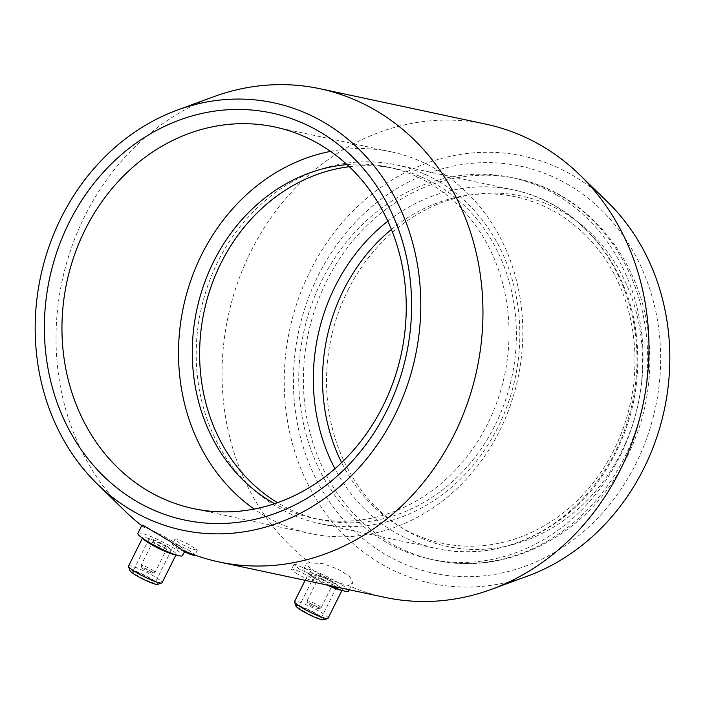 <?xml version="1.0" encoding="UTF-8"?>
<svg xmlns="http://www.w3.org/2000/svg" width="705" height="705" viewBox="0 0 705 705"><rect width="100%" height="100%" fill="white"/><g stroke="black" fill="none" stroke-linecap="round" stroke-linejoin="round"><path stroke-width="0.53" stroke-dasharray="3.52 2.64" d="M557.153 195.356A195.109 171.024 102.1 0 1 630.64 430.878A195.109 171.024 102.1 0 1 430.156 559.153A195.109 171.024 102.1 0 1 303.644 332.628A195.109 171.024 102.1 0 1 511.645 177.545A195.109 171.024 102.1 0 1 557.153 195.356M391.407 229.486A177.07 155.215 102.1 0 1 610.953 268.244A177.07 155.215 102.1 0 1 557.849 516.932A177.07 155.215 102.1 0 1 341.617 462.621M439.083 181.626A183.397 160.766 102.1 0 1 508.173 403.013A183.397 160.766 102.1 0 1 319.709 523.595A183.397 160.766 102.1 0 1 200.793 310.667A183.397 160.766 102.1 0 1 396.307 164.882A183.397 160.766 102.1 0 1 439.083 181.626M347.829 290.434A179.096 156.986 102.1 0 1 621.519 274.166A179.096 156.986 102.1 0 1 484.388 549.213A179.096 156.986 102.1 0 1 347.829 290.434M330.575 151.381A195.109 171.024 102.1 0 1 391.407 151.866A195.109 171.024 102.1 0 1 436.915 169.676A195.109 171.024 102.1 0 1 510.411 405.199A195.109 171.024 102.1 0 1 309.918 533.473A195.109 171.024 102.1 0 1 254.188 509.072M347.019 164.609A179.502 157.338 102.1 0 1 388.147 167.129A179.502 157.338 102.1 0 1 430.015 183.52A179.502 157.338 102.1 0 1 497.624 400.193A179.502 157.338 102.1 0 1 313.179 518.21A179.502 157.338 102.1 0 1 274.606 503.714M349.266 166.715A179.502 157.338 102.1 0 1 395.496 168.698A179.502 157.338 102.1 0 1 437.364 185.089A179.502 157.338 102.1 0 1 504.974 401.762A179.502 157.338 102.1 0 1 320.528 519.779A179.502 157.338 102.1 0 1 277.514 502.709M569.023 185.133A208.116 182.428 -77.9 0 0 293.403 380.568A208.116 182.428 -77.9 0 0 568.644 543.273A208.116 182.428 -77.9 0 0 569.023 185.133M296.849 573.694A12.487 1.692 -153.5 0 1 291.553 569.384A12.487 1.692 -153.5 0 1 303.485 573.438A12.487 1.692 -153.5 0 1 313.901 580.523A12.487 1.692 -153.5 0 1 296.849 573.694M295.659 564.361L293.994 564.485L299.176 569.023L310.253 574.231L316.342 575.633L308.517 570.151L295.659 564.361M184.481 551.795A12.487 1.692 -153.5 0 1 177.836 548.279A12.487 1.692 -153.5 0 1 172.54 543.969A12.487 1.692 -153.5 0 1 184.472 548.023A12.487 1.692 -153.5 0 1 194.888 555.108L197.329 550.217L189.504 544.736L176.655 538.946L174.981 539.069L180.163 543.608L191.24 548.825L197.329 550.217M310.068 562.881L306.666 563.26L308.772 566.987L316.809 572.795C329.279 579.404 339.739 583.617 348.2 585.432L352.729 582.797L349.874 576.655L338.188 569.217L322.811 563.595L310.068 562.881A241.93 212.073 102.1 0 1 241.806 271.584A241.93 212.073 102.1 0 1 486.036 124.195M348.587 591.116A24.975 3.393 26.5 0 0 327.746 576.937A24.975 3.393 26.5 0 0 303.881 568.829A24.975 3.393 26.5 0 0 306.252 571.949A24.975 3.393 26.5 0 0 314.483 577.465A24.975 3.393 26.5 0 0 330.469 585.749M310.403 603.577A7.808 1.057 26.5 0 0 320.925 607.939A7.808 1.057 26.5 0 0 321.057 607.842A7.808 1.057 26.5 0 0 314.545 603.418A7.808 1.057 26.5 0 0 307.089 600.88A7.808 1.057 26.5 0 0 307.089 601.048A7.808 1.057 26.5 0 0 310.403 603.577M310.447 605.119A6.239 0.846 26.5 0 0 318.863 608.609A6.239 0.846 26.5 0 0 313.76 604.987A6.239 0.846 26.5 0 0 307.794 603.092A6.239 0.846 26.5 0 0 310.447 605.119M322.564 579.184A7.808 1.057 26.5 0 0 333.218 583.458A7.808 1.057 26.5 0 0 326.706 579.025A7.808 1.057 26.5 0 0 319.25 576.487A7.808 1.057 26.5 0 0 322.564 579.184M320.361 578.717A12.487 1.692 26.5 0 0 337.413 585.547A12.487 1.692 26.5 0 0 326.988 578.452A12.487 1.692 26.5 0 0 315.056 574.399A12.487 1.692 26.5 0 0 320.361 578.717M304.058 611.411A12.487 1.692 26.5 0 0 321.11 618.241A12.487 1.692 26.5 0 0 310.685 611.147A12.487 1.692 26.5 0 0 298.761 607.093A12.487 1.692 26.5 0 0 304.058 611.411M323.639 619.827A15.607 2.115 26.5 0 0 310.879 610.768A15.607 2.115 26.5 0 0 295.968 606.027M328.072 618.259A18.727 2.538 26.5 0 0 312.447 607.622A18.727 2.538 26.5 0 0 294.549 601.541M339.325 589.803A18.727 2.538 26.5 0 0 342.26 589.812A18.727 2.538 26.5 0 0 326.626 579.184A18.727 2.538 26.5 0 0 308.728 573.095A18.727 2.538 26.5 0 0 310.508 575.439A18.727 2.538 26.5 0 0 316.677 579.572A18.727 2.538 26.5 0 0 326.979 585M527.657 576.055A218.524 191.549 102.1 0 1 285.833 353.231A218.524 191.549 102.1 0 1 573.623 175.906A218.524 191.549 102.1 0 1 607.543 201.938M384.992 597.391A241.93 212.073 102.1 0 1 348.2 585.432M137.854 533.377A24.975 3.393 -153.5 0 1 171.958 547.027A24.975 3.393 -153.5 0 1 182.56 555.663M182.172 549.971L185.327 550.094L174.294 542.356C162.203 534.98 152.121 530.001 144.04 527.428L142.005 525.058M144.481 539.977A18.727 2.538 -153.5 0 1 142.701 537.642A18.727 2.538 -153.5 0 1 168.284 547.882A18.727 2.538 -153.5 0 1 176.232 554.359A18.727 2.538 -153.5 0 1 173.298 554.35M128.522 566.089A18.727 2.538 -153.5 0 1 154.104 576.329A18.727 2.538 -153.5 0 1 162.044 582.806M129.94 570.574A15.607 2.115 -153.5 0 1 136.655 571.658A15.607 2.115 -153.5 0 1 151.249 578.779A15.607 2.115 -153.5 0 1 157.612 584.375M149.786 578.47A12.487 1.692 -153.5 0 1 155.082 582.788A12.487 1.692 -153.5 0 1 143.15 578.726A12.487 1.692 -153.5 0 1 132.734 571.64A12.487 1.692 -153.5 0 1 149.786 578.47M166.08 545.776A12.487 1.692 -153.5 0 1 171.385 550.085A12.487 1.692 -153.5 0 1 159.453 546.031A12.487 1.692 -153.5 0 1 149.028 538.946A12.487 1.692 -153.5 0 1 166.08 545.776M163.877 545.3A7.808 1.057 -153.5 0 1 167.191 547.996A7.808 1.057 -153.5 0 1 159.735 545.467A7.808 1.057 -153.5 0 1 153.223 541.035A7.808 1.057 -153.5 0 1 163.877 545.3M151.716 569.693A7.808 1.057 -153.5 0 1 155.029 572.389A7.808 1.057 -153.5 0 1 154.897 572.486A7.808 1.057 -153.5 0 1 147.574 569.86A7.808 1.057 -153.5 0 1 141.062 565.586A7.808 1.057 -153.5 0 1 141.062 565.428A7.808 1.057 -153.5 0 1 151.716 569.693M150.297 570.918A6.239 0.846 -153.5 0 1 152.835 573.156A6.239 0.846 -153.5 0 1 146.975 571.05A6.239 0.846 -153.5 0 1 141.767 567.64A6.239 0.846 -153.5 0 1 144.454 568.071A6.239 0.846 -153.5 0 1 150.297 570.918M144.04 527.428A241.93 212.073 102.1 0 1 141.714 525.639M124.979 511.019A241.93 212.073 102.1 0 1 62.093 281.048A241.93 212.073 102.1 0 1 213.43 96.823M561.797 196.351A195.109 171.024 102.1 0 1 635.293 431.865A195.109 171.024 102.1 0 1 434.8 560.14A195.109 171.024 102.1 0 1 326.565 281.277A195.109 171.024 102.1 0 1 516.289 178.532A195.109 171.024 102.1 0 1 561.797 196.351M387.812 221.176A183.397 160.766 102.1 0 1 513.452 189.901A183.397 160.766 102.1 0 1 556.227 206.644A183.397 160.766 102.1 0 1 625.317 428.032A183.397 160.766 102.1 0 1 436.853 548.613A183.397 160.766 102.1 0 1 334.945 468.746M430.156 559.153L434.8 560.14C500.012 574.91 572.425 542.48 612.654 481.947C643.453 435.126 655.112 383.89 647.631 328.222C637.373 254.117 583.643 191.989 516.289 178.532L511.645 177.545M396.307 164.882L513.452 189.901C576.805 202.502 627.424 261.978 636.104 333.042C642.043 382.277 632.006 427.97 605.983 470.12C568.732 530.195 499.087 562.793 436.853 548.613L319.709 523.595M193.355 508.587L309.918 533.473M274.844 126.979L391.407 151.866M313.179 518.21L320.528 519.779M388.147 167.129L395.496 168.698M293.994 564.485L291.553 569.384M316.342 575.633L313.901 580.523M174.981 539.069L172.54 543.969M349.257 589.759L352.729 582.797M303.881 568.829L306.657 563.26M318.863 608.609L320.925 607.939M307.794 603.092L307.089 601.048M321.057 607.842L333.218 583.458M307.089 600.88L319.25 576.487M321.11 618.241L337.413 585.547M298.761 607.093L315.056 574.399M341.943 590.438L342.26 589.812M305.124 580.33L308.728 573.095M310.508 575.439L306.252 571.949M185.336 550.094L184.816 551.125M142.701 537.642L142.392 538.267M176.232 554.359L175.915 554.985M149.028 538.946L132.734 571.64M171.385 550.085L155.082 582.788M153.223 541.035L141.062 565.428M167.191 547.996L155.029 572.389M152.835 573.156L154.897 572.486M141.767 567.64L141.062 565.586"/><path stroke-width="1.06" d="M341.617 462.621A177.07 155.215 102.1 0 1 343.555 290.099A177.07 155.215 102.1 0 1 391.407 229.486M320.352 144.789A195.109 171.024 102.1 0 1 393.848 380.312A195.109 171.024 102.1 0 1 193.355 508.587A195.109 171.024 102.1 0 1 66.852 282.062A195.109 171.024 102.1 0 1 274.844 126.979A195.109 171.024 102.1 0 1 320.352 144.789M319.982 131.95A208.116 182.428 102.1 0 1 319.603 490.09A208.116 182.428 102.1 0 1 44.362 327.384A208.116 182.428 102.1 0 1 319.982 131.95M254.188 509.072A195.109 171.024 102.1 0 1 183.406 306.957A195.109 171.024 102.1 0 1 330.575 151.381M274.606 503.714A179.502 157.338 102.1 0 1 196.792 309.812A179.502 157.338 102.1 0 1 347.019 164.609M277.514 502.709A179.502 157.338 102.1 0 1 204.133 311.381A179.502 157.338 102.1 0 1 349.266 166.715M194.906 555.082L194.888 555.108A12.487 1.692 -153.5 0 1 184.481 551.795M330.469 585.749A24.975 3.393 26.5 0 0 344.675 591.098A24.975 3.393 26.5 0 0 348.587 591.116L349.257 589.759M305.124 580.33L294.549 601.541A18.727 2.538 26.5 0 0 294.549 601.929L295.968 606.027A15.607 2.115 26.5 0 0 302.586 611.103A15.607 2.115 26.5 0 0 323.639 619.827L327.763 618.488A18.727 2.538 26.5 0 0 328.072 618.259L341.943 590.438M294.549 601.929A18.727 2.538 26.5 0 0 302.498 608.018A18.727 2.538 26.5 0 0 327.763 618.488M326.979 585A18.727 2.538 26.5 0 0 339.325 589.803L344.675 591.098M177.343 110.077A218.524 191.549 102.1 0 1 324.582 122.723A218.524 191.549 102.1 0 1 383.291 435.672A218.524 191.549 102.1 0 1 97.457 484.185A218.524 191.549 102.1 0 1 40.652 276.475A218.524 191.549 102.1 0 1 177.343 110.077L213.43 96.823A241.93 212.073 102.1 0 1 320.008 88.742L486.036 124.195A241.93 212.073 102.1 0 1 542.462 146.279A241.93 212.073 102.1 0 1 580.021 175.104L607.543 201.938A218.524 191.549 102.1 0 1 664.348 409.658A218.524 191.549 102.1 0 1 527.657 576.055L491.57 589.301A241.93 212.073 102.1 0 1 384.992 597.391L218.964 561.938A241.93 212.073 102.1 0 1 182.172 549.971L169.711 541.079L143.221 525.419L142.005 525.058L137.854 533.377A24.975 3.393 -153.5 0 0 140.225 536.487A24.975 3.393 -153.5 0 0 178.638 555.646A24.975 3.393 -153.5 0 0 182.56 555.663L184.816 551.125M580.021 175.104A241.93 212.073 102.1 0 1 642.907 405.075A241.93 212.073 102.1 0 1 491.57 589.301M178.638 555.646L173.298 554.35A18.727 2.538 -153.5 0 1 144.481 539.977L140.225 536.487M175.915 554.985L162.044 582.806A18.727 2.538 -153.5 0 1 161.736 583.035A18.727 2.538 -153.5 0 1 144.155 576.716A18.727 2.538 -153.5 0 1 128.522 566.476A18.727 2.538 -153.5 0 1 128.522 566.089L142.392 538.267M161.736 583.035L157.612 584.375A15.607 2.115 -153.5 0 1 142.956 579.105A15.607 2.115 -153.5 0 1 129.94 570.574L128.522 566.476M320.008 88.742A241.93 212.073 102.1 0 1 376.435 110.826A241.93 212.073 102.1 0 1 467.574 402.872A241.93 212.073 102.1 0 1 218.964 561.938M141.714 525.639A241.93 212.073 102.1 0 1 124.979 511.019L97.457 484.185M334.945 468.746A183.397 160.766 102.1 0 1 335.113 286.477A183.397 160.766 102.1 0 1 387.812 221.176"/></g></svg>
